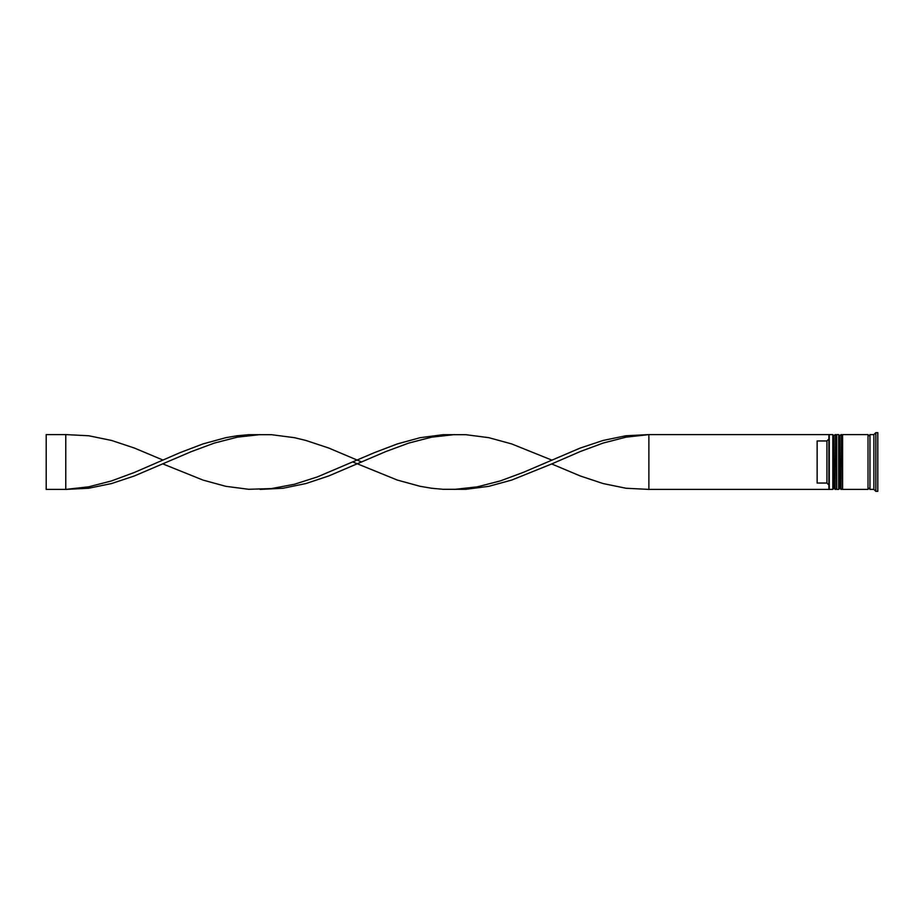 <?xml version="1.0" encoding="UTF-8"?>
<svg xmlns="http://www.w3.org/2000/svg" width="924" height="924" viewBox="0 0 924 924"><rect width="100%" height="100%" fill="white"/><g stroke="black" fill="none" stroke-linecap="round" stroke-linejoin="round"><path stroke-width="1.39" d="M835.146 489.397L835.539 434.603L835.146 489.397L833.968 488.219L833.968 435.782L833.968 488.219L832.801 489.397L832.801 434.603L829.278 434.603L829.278 489.397L832.801 489.397M841.013 489.397L841.406 434.603L841.013 489.397L839.835 488.219L839.835 435.782L839.835 488.219L838.669 489.397L838.669 434.603L836.705 434.603L836.705 489.397L838.669 489.397M648.867 489.397L828.886 489.397L828.886 434.603L648.867 434.603L648.867 489.397L625.998 488.253L603.129 483.564L580.26 475.964L551.686 463.952L511.665 480.076L488.796 486.324L465.927 489.293L443.07 489.293L431.635 488.253L420.201 486.324L397.332 480.076L352.899 462M873.885 489.397L869.969 489.397L869.969 434.603L873.885 434.603L873.885 489.397L875.848 491.349L877.8 491.349L877.8 432.651L875.848 432.651L875.848 491.349M842.584 462L842.584 489.397L868.017 489.397L868.017 434.603L842.584 434.603L842.584 462M826.922 440.956L817.139 440.956L817.139 483.044L826.922 483.044L826.922 440.956L828.886 438.992M828.886 485.008L826.922 483.044M551.686 463.952L580.26 451.536L603.129 443.07L625.998 437.168L648.867 434.603L625.998 435.747L603.129 440.436L580.26 448.036L523.1 472.464L500.231 480.93L477.362 486.833L454.504 489.397M361.734 462L328.736 448.036L305.867 440.436L294.433 437.676L271.564 434.707L248.695 434.707L237.272 435.747L225.837 437.676L202.968 443.924L180.099 452.621L134.361 472.464L111.504 480.93L88.635 486.833L65.766 489.397L65.766 434.603L88.635 435.747L111.504 440.436L134.361 448.036L162.947 460.048M260.129 434.603L237.272 437.168L214.403 443.07L191.534 451.536L134.361 475.964L111.504 483.564L88.635 488.253L65.766 489.397L46.2 489.397L46.2 434.603L65.766 434.603M551.686 460.048L511.665 443.924L488.796 437.676L465.927 434.707L443.07 434.707L420.201 437.676L397.332 443.924L374.463 452.621L317.302 476.946L294.433 484.257L271.564 488.565L248.695 489.293L225.837 486.324L202.968 480.076L162.947 463.952M454.504 434.603L431.635 437.168L408.766 443.07L385.897 451.536L328.736 475.964L305.867 483.564L282.998 488.253L260.129 489.397M835.539 489.397L836.705 488.219M835.539 434.603L836.705 435.782M835.146 434.603L833.968 435.782L832.801 434.603M841.406 489.397L842.584 488.219M841.406 434.603L842.584 435.782M841.013 434.603L839.835 435.782L838.669 434.603M868.017 489.2L868.999 488.219L869.969 489.2M868.017 434.8L868.999 435.782L869.969 434.8M873.885 434.603L875.848 432.651"/></g></svg>
